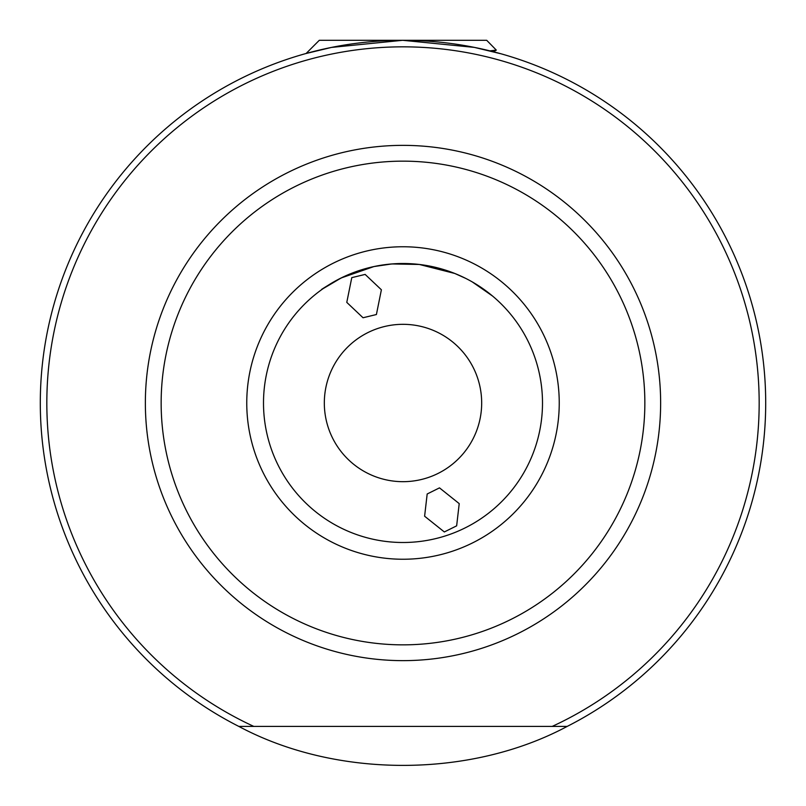 <?xml version="1.0" encoding="UTF-8"?>
<svg xmlns="http://www.w3.org/2000/svg" width="806" height="806" viewBox="0 0 806 806"><rect width="100%" height="100%" fill="white"/><g stroke="black" fill="none" stroke-linecap="round" stroke-linejoin="round"><path stroke-width="1.21" d="M351.779 277.637L365.138 274.413L381.389 289.787L376.402 314.531L363.032 317.755L346.781 302.381L351.779 277.637M444.338 531.96L424.611 516.213L427.18 493.987L439.492 487.872L459.219 503.619L456.649 525.834L444.338 531.96M263.502 403A139.498 139.498 0 0 0 403 542.498A139.498 139.498 0 0 0 542.498 403A139.498 139.498 0 0 0 403 263.502A139.498 139.498 0 0 0 263.502 403A139.498 139.498 0 0 1 403 263.502A139.498 139.498 0 0 1 542.498 403M238.828 726.418A362.7 362.7 0 0 1 403 40.3A362.7 362.7 0 0 1 567.172 726.418L238.828 726.418C335.971 778.374 470.029 778.374 567.172 726.418A362.7 362.7 0 0 0 765.7 403M481.676 403A78.676 78.676 0 0 0 403 324.324A78.676 78.676 0 0 0 324.324 403A78.676 78.676 0 0 0 403 481.676A78.676 78.676 0 0 0 481.676 403M305.746 53.579L331.468 47.423L402.678 40.3L474.371 47.393L501.09 53.811L493.463 51.765L496.305 50.123L489.877 50.859M373.944 266.554L390.436 264.066L403 263.502L419.332 264.459L391.867 263.945L373.944 266.554L341.079 277.999C319.186 291.047 315.761 292.931 330.782 283.652L343.054 277.032M324.979 287.359L327.065 285.979M329.442 284.468L330.782 283.652M456.216 274.05L464.709 277.889M485.262 290.331L487.952 292.356M492.587 296.064L472.306 281.939M465.525 278.302L454.816 273.476L419.332 264.459L403 263.502L390.436 264.066M239.825 726.418L253.819 726.418A356.161 356.161 0 0 1 403 46.839A356.161 356.161 0 0 1 552.181 726.418L566.165 726.418M306.119 53.478L319.297 40.3L486.703 40.3L496.305 50.113M559.243 403A156.243 156.243 0 0 1 403 559.243A156.243 156.243 0 0 1 246.757 403A156.243 156.243 0 0 1 403 246.757A156.243 156.243 0 0 1 559.243 403M660.638 403A257.638 257.638 0 0 1 403 660.638A257.638 257.638 0 0 1 145.362 403A257.638 257.638 0 0 1 403 145.362A257.638 257.638 0 0 1 660.638 403M161.15 403A241.85 241.85 0 0 0 403 644.85A241.85 241.85 0 0 0 644.85 403A241.85 241.85 0 0 0 403 161.15A241.85 241.85 0 0 0 161.15 403"/></g></svg>
